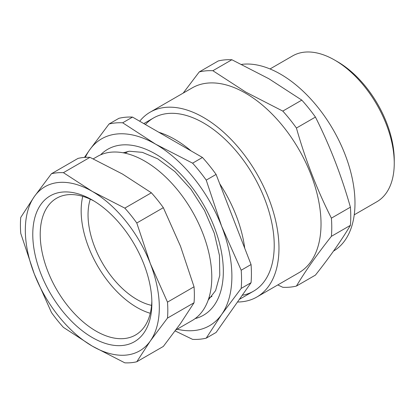 <?xml version="1.0" encoding="UTF-8"?>
<svg xmlns="http://www.w3.org/2000/svg" width="415" height="415" viewBox="0 0 415 415"><rect width="100%" height="100%" fill="white"/><g stroke="black" fill="none" stroke-linecap="round" stroke-linejoin="round"><path stroke-width="0.62" d="M145.395 124.521A100.005 57.737 60 0 1 203.511 122.939A100.005 57.737 60 0 1 203.511 122.944A100.005 57.737 60 0 1 274.222 245.421A100.005 57.737 60 0 1 242.225 295.273M337.494 61.7L334.703 60.092L337.494 61.7A80.266 46.34 60 0 1 394.25 160.008L394.25 163.23A84.214 48.622 -120 0 0 334.703 60.092L334.703 60.092A84.214 48.622 -120 0 0 292.596 55.921L270.025 68.952M354.239 214.814L376.81 201.783A84.214 48.622 -120 0 0 394.25 163.23M237.489 302.011A106.712 61.612 -120 0 0 256.869 297.01L298.925 272.733A106.712 61.612 -120 0 0 315.281 187.217A106.712 61.612 -120 0 0 245.566 93.183A106.712 61.612 -120 0 0 192.207 87.897L150.152 112.175A106.712 61.612 -120 0 0 139.705 121.237M256.869 297.01A106.712 61.612 -120 0 0 273.226 211.5A106.712 61.612 -120 0 0 203.511 117.461A106.712 61.612 -120 0 0 150.152 112.175M183.202 93.095L199.242 71.935A118.69 68.527 60 0 1 212.869 70.716L245.789 92.083L282.797 111.09A118.69 68.527 60 0 1 296.429 128.043C305.373 159.645 317.029 189.681 331.393 218.155A118.69 68.527 60 0 1 331.393 236.332C317.029 254.473 305.373 271.052 296.429 286.07A118.69 68.527 60 0 1 282.797 287.289L277.775 284.939M333.52 251.08A105.265 60.777 -120 0 0 349.228 166.617A105.265 60.777 -120 0 0 280.55 74.166A105.265 60.777 -120 0 0 241.67 64.377M296.429 286.07L315.436 275.098C329.795 256.952 341.452 240.373 350.4 225.355A118.69 68.527 -120 0 0 350.4 207.184C341.452 175.581 329.795 145.546 315.436 117.072A118.69 68.527 -120 0 0 301.804 100.114L268.889 78.751L231.881 59.744A118.69 68.527 -120 0 0 218.249 60.964L199.242 71.935M331.393 236.332L350.4 225.355M331.393 218.155L350.4 207.184M296.429 128.043L315.436 117.072M282.797 111.09L301.804 100.114M212.869 70.716L231.881 59.744M143.891 332.944A84.214 48.622 60 0 1 62.546 311.146A84.214 48.622 60 0 1 40.753 204.637A84.214 48.622 60 0 1 92.322 200.03A84.214 48.622 60 0 1 151.869 303.168A84.214 48.622 60 0 1 143.891 332.944M94.215 201.156A78.949 45.583 -120 0 0 56.57 198.266A78.949 45.583 -120 0 0 47.694 206.494A78.949 45.583 -120 0 0 62.058 298.162A78.949 45.583 -120 0 0 135.518 335.014A78.949 45.583 -120 0 0 144.389 326.787A78.949 45.583 -120 0 0 151.838 300.968M150.266 313.284A78.949 45.583 60 0 1 82.761 196.357M93.24 158.862L97.426 156.445A94.739 54.697 60 0 1 185.578 200.668A94.739 54.697 60 0 1 202.816 310.664A94.739 54.697 60 0 1 192.166 320.541L175.919 329.92M151.568 305.367A69.212 39.959 60 0 1 102.375 262.986A69.212 39.959 60 0 1 90.268 199.19M92.322 346.146A94.739 54.697 -120 0 0 150.339 340.964A94.739 54.697 -120 0 0 150.339 263.608A94.739 54.697 -120 0 0 92.322 191.434A94.739 54.697 -120 0 0 34.305 196.617A94.739 54.697 -120 0 0 34.305 273.973A94.739 54.697 -120 0 0 92.322 346.146L124.816 362.829A104.217 60.17 -120 0 0 136.784 361.761L150.339 340.964L167.484 318.087A104.217 60.17 -120 0 0 167.484 302.13L150.339 263.608L136.784 223.011A104.217 60.17 -120 0 0 124.816 208.123L92.322 191.434L63.417 172.671A104.217 60.17 -120 0 0 51.45 173.74L34.305 196.617L20.75 217.419A104.217 60.17 -120 0 0 20.75 233.375L34.305 273.973L51.45 312.495A104.217 60.17 -120 0 0 63.417 327.383L92.322 346.146M124.816 208.123L151.371 192.788L122.467 174.03L89.972 157.342L63.417 172.671M51.45 173.74L78.004 158.411A104.217 60.17 -120 0 1 89.972 157.342M136.784 361.761L163.339 346.432L180.484 323.555L194.038 302.758L167.484 318.087M167.484 302.13L194.038 286.801L180.484 246.204L163.339 207.676L136.784 223.011M163.339 207.676A104.217 60.17 -120 0 0 151.371 192.788M194.038 302.758A104.217 60.17 -120 0 0 194.038 286.801M244.736 248.253A100.005 57.737 -120 0 0 219.685 183.689M191.061 150.884A100.005 57.737 -120 0 0 174.943 139.435A100.005 57.737 -120 0 0 158.831 132.276M177.143 329.214A107.9 62.297 -120 0 0 221.667 314.456L241.193 288.404L251.054 282.708A118.69 68.527 -120 0 0 251.054 264.537L216.096 174.425L206.229 180.12L221.667 226.357A107.9 62.297 -120 0 0 155.589 144.161L122.674 122.793L132.535 117.097L202.463 157.472L192.596 163.168L155.589 144.161A107.9 62.297 -120 0 0 89.516 150.064L109.041 124.012L118.908 118.317A118.69 68.527 -120 0 1 132.535 117.097M251.054 282.708L216.096 332.451L206.229 338.147L221.667 314.456A107.9 62.297 -120 0 0 221.667 226.357L241.193 270.232L251.054 264.537M206.229 338.147A118.69 68.527 -120 0 1 192.596 339.366L175.166 330.942M84.468 157.404L89.516 150.064A107.9 62.297 -120 0 0 85.334 157.347M122.674 122.793A118.69 68.527 -120 0 0 109.041 124.012M241.193 288.404A118.69 68.527 -120 0 0 241.193 270.232M206.229 180.12A118.69 68.527 -120 0 0 192.596 163.168M216.096 174.425A118.69 68.527 -120 0 0 202.463 157.472M100.601 154.842A95.792 55.304 60 0 1 155.589 154.043A95.792 55.304 60 0 1 220.064 245.493A95.792 55.304 60 0 1 195.143 318.59M125.159 153.197L128.308 151.376M208.844 298.146L211.992 296.331M208.19 300.097L215.593 290.599L219.779 275.358L219.473 255.531L214.275 233.183L204.507 210.436L190.988 189.302L174.902 171.597L157.773 158.862L142.376 152.352L129.366 151.231L123.141 152.787M239.336 299.386L253.513 291.2M143.792 123.597L153.509 117.99"/></g></svg>
